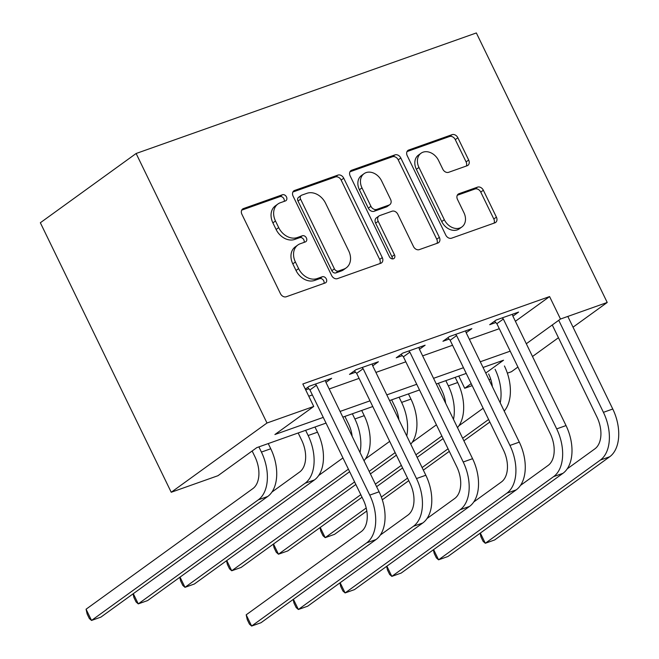 <?xml version="1.0" encoding="UTF-8"?>
<svg xmlns="http://www.w3.org/2000/svg" width="659" height="659" viewBox="0 0 659 659"><rect width="100%" height="100%" fill="white"/><g stroke="black" fill="none" stroke-linecap="round" stroke-linejoin="round"><path stroke-width="0.99" d="M286.492 196.942A3.468 2.685 54.1 0 0 282.423 194.759L243.435 208.582A4.951 3.83 54.1 0 0 242.677 208.977A4.951 3.83 54.1 0 0 241.902 214.29L280.446 293.65A4.951 3.83 54.1 0 0 286.253 296.764L325.241 282.95A3.468 2.685 54.1 0 0 325.777 282.67A3.468 2.685 54.1 0 0 326.312 278.946A3.468 2.685 54.1 0 0 322.243 276.772L317.201 278.559A15.841 12.257 54.1 0 1 298.609 268.617L295.397 262.002A15.841 12.257 54.1 0 1 297.86 245A15.841 12.257 54.1 0 1 300.29 243.731L305.331 241.944A3.468 2.685 54.1 0 0 305.867 241.664A3.468 2.685 54.1 0 0 306.402 237.948A3.468 2.685 54.1 0 0 302.333 235.765L297.291 237.553A15.841 12.257 54.1 0 1 278.699 227.61L275.487 220.996A15.841 12.257 54.1 0 1 277.941 203.993A15.841 12.257 54.1 0 1 280.38 202.725L285.421 200.937A3.468 2.685 54.1 0 0 285.957 200.657A3.468 2.685 54.1 0 0 286.492 196.942M284.177 201.374A3.468 2.685 54.1 0 0 283.905 198.812A3.468 2.685 54.1 0 0 279.836 196.637L241.705 210.147M323.997 283.386A3.468 2.685 54.1 0 0 323.726 280.825A3.468 2.685 54.1 0 0 319.656 278.642L314.615 280.429L317.201 278.559M304.087 242.38A3.468 2.685 54.1 0 0 303.815 239.818A3.468 2.685 54.1 0 0 299.746 237.644L294.705 239.431L297.291 237.553M467.157 165.747A4.951 3.83 54.1 0 0 467.915 165.343A4.951 3.83 54.1 0 0 468.681 160.038L457.873 137.772A4.951 3.83 54.1 0 0 452.066 134.658L408.761 150.005A4.951 3.83 54.1 0 0 407.995 150.4A4.951 3.83 54.1 0 0 407.229 155.713L445.764 235.074A4.951 3.83 54.1 0 0 451.58 238.187L494.884 222.841A4.951 3.83 54.1 0 0 495.642 222.445A4.951 3.83 54.1 0 0 496.408 217.132L483.352 190.237A4.951 3.83 54.1 0 0 477.536 187.131L459.01 193.697A4.951 3.83 54.1 0 0 458.244 194.092A4.951 3.83 54.1 0 0 457.478 199.405L463.952 212.742A13.246 10.247 54.1 0 1 461.901 226.951A13.246 10.247 54.1 0 1 444.323 219.702L418.951 167.452A13.246 10.247 54.1 0 1 421.01 153.242A13.246 10.247 54.1 0 1 438.581 160.491L442.815 169.198A4.951 3.83 54.1 0 0 448.622 172.312L467.157 165.747M515.396 321.287L549.581 296.566L560.488 319.03L607.219 302.465L476.35 32.95L136.125 153.489L40.347 222.75L171.225 492.265L217.956 475.707L256.788 447.634L326.032 423.094M549.581 296.566L302.827 383.991L313.733 406.455L266.994 423.012L136.125 153.489M343.743 178.202A4.951 3.83 54.1 0 0 337.927 175.096L294.631 190.443A4.951 3.83 54.1 0 0 293.865 190.838A4.951 3.83 54.1 0 0 293.098 196.151L331.634 275.511A4.951 3.83 54.1 0 0 337.449 278.625L380.754 263.279A4.951 3.83 54.1 0 0 381.512 262.883A4.951 3.83 54.1 0 0 382.278 257.57L343.743 178.202L341.156 180.08A4.951 3.83 54.1 0 0 335.34 176.966L292.901 192.008M351.692 170.22L394.996 154.881A4.951 3.83 54.1 0 1 400.804 157.987L439.347 237.355A4.951 3.83 54.1 0 1 438.573 242.66A4.951 3.83 54.1 0 1 437.815 243.064L419.281 249.629A4.951 3.83 54.1 0 1 413.473 246.515L397.847 214.332A4.951 3.83 54.1 0 0 392.031 211.226L379.741 215.575A4.951 3.83 54.1 0 0 378.983 215.979A4.951 3.83 54.1 0 0 378.208 221.292L394.477 254.794A3.468 2.685 54.1 0 1 393.942 258.517A3.468 2.685 54.1 0 1 389.345 256.615L350.16 175.928A4.951 3.83 54.1 0 1 350.934 170.615A4.951 3.83 54.1 0 1 351.692 170.22L350.316 171.216M308.758 396.216L312.358 394.939M329.171 388.983L359.097 378.373M375.902 372.426L405.829 361.816M422.633 355.868L452.56 345.258M469.373 339.303L499.3 328.701M305.694 389.897L308.849 388.777M305.306 389.098L309.228 386.265L331.658 378.315L325.983 382.418M372.714 365.86L378.39 361.758L355.959 369.699L349.484 374.386L355.588 372.22M419.445 349.303L425.121 345.201L402.69 353.142L396.224 357.821L402.319 355.662M466.185 332.746L471.86 328.635L449.43 336.584L442.955 341.263L449.051 339.105M512.916 316.188L518.592 312.078L496.161 320.027L489.686 324.706L495.79 322.548M517.916 367.047L511.442 371.725L507.372 373.167M490.675 379.082L488.978 379.683M472.174 385.639L464.71 388.283L471.185 383.604M458.779 376.067L464.71 388.283M532.497 356.503L558.453 337.729M573.033 327.185L607.219 302.465M526.302 343.751L560.488 319.03M313.733 406.455L274.902 434.528L323.264 417.394M340.077 411.438L370.004 400.837M386.808 394.881L416.735 384.279M433.54 378.324L463.466 367.722M480.279 361.766L510.206 351.165M266.994 423.012L171.225 492.265M485.757 373.06L503.542 360.209L483.047 367.467M466.234 373.422L436.307 384.024M419.503 389.98L389.576 400.581M372.772 406.537L342.845 417.139M277.941 203.993L275.355 205.872A15.841 12.257 54.1 0 0 272.892 222.866L275.487 220.996M294.705 239.431A15.841 12.257 54.1 0 1 276.105 229.48L272.892 222.866M297.86 245L295.265 246.87A15.841 12.257 54.1 0 0 292.81 263.872L295.397 262.002M314.615 280.429A15.841 12.257 54.1 0 1 296.015 270.487L292.81 263.872M379.889 263.584A4.951 3.83 54.1 0 0 379.691 259.44L341.156 180.08M301.657 195.179A3.468 2.685 54.1 0 0 301.13 195.459A3.468 2.685 54.1 0 0 300.595 199.183L334.418 268.847A3.468 2.685 54.1 0 0 338.487 271.022L343.809 269.136A15.841 12.257 54.1 0 0 346.239 267.859A15.841 12.257 54.1 0 0 348.702 250.865L325.579 203.244A15.841 12.257 54.1 0 0 306.979 193.293L301.657 195.179M301.13 195.459L298.543 197.329A3.468 2.685 54.1 0 0 298 201.053L300.595 199.183M346.239 267.859L343.652 269.737A15.841 12.257 54.1 0 1 341.222 271.006L335.901 272.892A3.468 2.685 54.1 0 1 331.831 270.717L298 201.053M349.962 171.785L392.41 156.751L394.996 154.881M436.958 243.369A4.951 3.83 54.1 0 0 436.752 239.225L398.217 159.857A4.951 3.83 54.1 0 0 392.41 156.751M378.983 215.979L376.388 217.849A4.951 3.83 54.1 0 0 375.622 223.162L391.891 256.672L394.477 254.794M392.245 258.896A3.468 2.685 54.1 0 0 391.891 256.672M381.627 180.928A13.246 10.247 54.1 0 0 364.048 173.679A13.246 10.247 54.1 0 0 361.989 187.889L370.926 206.3A4.951 3.83 54.1 0 0 376.742 209.405L389.032 205.048A4.951 3.83 54.1 0 0 389.798 204.652A4.951 3.83 54.1 0 0 390.565 199.339L381.627 180.928M364.048 173.679L361.462 175.549A13.246 10.247 54.1 0 0 359.402 189.759L361.989 187.889M389.798 204.652L387.204 206.522A4.951 3.83 54.1 0 1 386.446 206.926L374.155 211.275A4.951 3.83 54.1 0 1 368.34 208.17L359.402 189.759M421.01 153.242L418.416 155.112A13.246 10.247 54.1 0 0 416.364 169.322L418.951 167.452M461.901 226.951L459.307 228.821A13.246 10.247 54.1 0 1 441.736 221.572L416.364 169.322M494.019 223.146A4.951 3.83 54.1 0 0 493.822 219.002L480.765 192.107A4.951 3.83 54.1 0 0 474.95 189.001L457.28 195.262M466.3 166.052A4.951 3.83 54.1 0 0 466.094 161.908L455.287 139.642A4.951 3.83 54.1 0 0 449.471 136.528L407.031 151.57M252.142 450.987L254.942 456.753A25.215 15.577 70.5 0 1 252.908 488.574L86.074 609.213L91.527 620.44L258.361 499.802A37.827 23.362 -109.5 0 0 261.417 452.074L258.896 446.884M86.074 609.213L87.153 614.023L89.327 618.513L91.527 620.44L100.876 617.129L267.702 496.491A37.827 23.362 -109.5 0 0 270.758 448.763L268.238 443.573M315.323 384.098L316.411 385.26L309.936 389.939L363.282 499.802A25.215 15.577 70.5 0 1 361.239 531.615L246.186 614.822L251.631 626.05L366.692 542.851A37.827 23.362 -109.5 0 0 369.748 495.123L316.411 385.26M246.186 614.822L247.257 619.633L249.44 624.122L251.631 626.05L260.98 622.739L376.042 539.54A37.827 23.362 -109.5 0 0 379.098 491.803L325.752 381.948L325.554 380.474M309.936 389.939L307.596 387.434M298.165 432.971L301.674 440.196A25.215 15.577 70.5 0 1 299.639 472.017L271.961 492.034M133.307 593.677L138.258 603.883L147.608 600.571L314.442 479.933A37.827 23.362 -109.5 0 0 317.498 432.205L314.977 427.016M133.077 593.85L133.884 597.466L136.067 601.955L138.258 603.883L305.092 483.245A37.827 23.362 -109.5 0 0 308.148 435.517L305.628 430.327M344.904 416.414L348.413 423.638A25.215 15.577 70.5 0 1 352.153 436.316M364.015 460.756A37.827 23.362 -109.5 0 0 364.229 415.648L361.709 410.458M360.012 452.502A37.827 23.362 -109.5 0 0 354.88 418.959L352.359 413.77M342.952 457.931L318.692 475.477M180.039 577.119L184.998 587.326L182.798 585.398L180.615 580.909L179.808 577.284M349.641 471.712L194.339 584.014L184.998 587.326L348.405 469.167M391.635 399.856L395.145 407.081A25.215 15.577 70.5 0 1 398.884 419.758M410.755 444.199A37.827 23.362 -109.5 0 0 410.961 399.09L408.44 393.901M406.743 435.945A37.827 23.362 -109.5 0 0 401.619 402.402L399.099 397.212M389.683 441.373L365.424 458.919M226.77 560.562L231.729 570.768L229.53 568.841L227.355 564.351L226.539 560.727M355.835 484.472L241.079 567.457L231.729 570.768L354.6 481.918M369.18 471.374L395.136 452.601M370.416 473.928L396.38 455.155M362.055 367.541L363.142 368.702L356.667 373.381L410.013 483.236A25.215 15.577 70.5 0 1 407.979 515.058L380.292 535.075M293.412 599.286L298.37 609.493L413.432 526.286A37.827 23.362 -109.5 0 0 416.488 478.558L363.142 368.702M293.181 599.451L293.988 603.067L296.171 607.565L298.37 609.493L307.712 606.181L422.773 522.974A37.827 23.362 -109.5 0 0 425.829 475.246L372.492 365.391L372.294 363.916M356.667 373.381L354.336 370.877M408.794 350.983L409.873 352.145L403.407 356.824L456.745 466.679A25.215 15.577 70.5 0 1 454.71 498.501L427.032 518.518M340.151 582.729L345.102 592.935L460.163 509.728A37.827 23.362 -109.5 0 0 463.219 462L409.873 352.145M339.92 582.894L340.728 586.51L342.902 591.008L345.102 592.935L354.451 589.624L469.513 506.417A37.827 23.362 -109.5 0 0 472.569 458.689L419.223 348.833L419.025 347.359M403.407 356.824L401.067 354.32M455.526 334.426L456.613 335.588L450.138 340.266L503.484 450.122A25.215 15.577 70.5 0 1 501.441 481.943L473.763 501.96M386.882 566.172L391.833 576.378L506.895 493.171A37.827 23.362 -109.5 0 0 509.951 445.443L456.613 335.588M386.652 566.336L387.459 569.953L389.642 574.45L391.833 576.378L401.183 573.066L516.244 489.859A37.827 23.362 -109.5 0 0 519.3 442.131L465.954 332.276L465.756 330.802M450.138 340.266L447.799 337.762M438.367 383.299L441.876 390.523A25.215 15.577 70.5 0 1 445.624 403.201M457.486 427.642A37.827 23.362 -109.5 0 0 457.7 382.533L455.18 377.343M453.483 419.388A37.827 23.362 -109.5 0 0 448.351 385.844L445.83 380.655M436.423 424.816L412.163 442.354M273.51 544.005L278.46 554.211L276.269 552.283L274.086 547.786L273.279 544.169M362.03 497.232L287.81 550.899L278.46 554.211L360.794 494.678M375.375 484.134L401.331 465.361M415.911 454.817L441.868 436.044M376.61 486.688L402.575 467.915M417.147 457.371L443.112 438.597M502.257 317.869L503.344 319.03L496.87 323.709L550.216 433.564A25.215 15.577 70.5 0 1 548.181 465.386L520.495 485.403M433.614 549.614L438.573 559.821L553.634 476.614A37.827 23.362 -109.5 0 0 556.69 428.885L503.344 319.03M433.383 549.779L434.19 553.395L436.373 557.885L438.573 559.821L447.914 556.509L562.975 473.302A37.827 23.362 -109.5 0 0 566.032 425.574L512.694 315.719L512.496 314.244M496.87 323.709L494.538 321.205M488.616 373.966A25.215 15.577 70.5 0 1 492.355 386.644M483.154 408.259L458.895 425.796M320.241 527.447L325.2 537.653L323.001 535.726L320.818 531.228L320.01 527.612M366.816 511.005L334.541 534.342L325.2 537.653L366.215 507.99M381.347 497.051L407.526 478.121M422.106 467.577L448.062 448.804M462.643 438.26L488.607 419.486M382.302 499.81L408.761 480.666M423.342 470.131L449.306 451.357M463.887 440.813L489.843 422.04M504.217 411.076A37.827 23.362 -109.5 0 0 504.432 365.976M500.214 402.83A37.827 23.362 -109.5 0 0 495.082 369.287M480.353 533.057L485.304 543.263L600.365 460.056A37.827 23.362 -109.5 0 0 603.422 412.328L558.733 320.299M480.123 533.222L480.93 536.838L483.105 541.327L485.304 543.263L494.654 539.952L609.715 456.745A37.827 23.362 -109.5 0 0 612.771 409.017L567.811 316.435M552.258 324.978L596.947 417.007A25.215 15.577 70.5 0 1 594.912 448.828L567.234 468.846M279.836 196.637L282.423 194.759M319.656 278.642L322.243 276.772M299.746 237.644L302.333 235.765M276.105 229.48L278.699 227.61M296.015 270.487L298.609 268.617M242.059 209.57L243.435 208.582M379.691 259.44L382.278 257.57M293.255 191.431L294.631 190.443M335.34 176.966L337.927 175.096M331.831 270.717L334.418 268.847M335.901 272.892L338.487 271.022M341.222 271.006L343.809 269.136M398.217 159.857L400.804 157.987M436.752 239.225L439.347 237.355M375.622 223.162L378.208 221.292M368.34 208.17L370.926 206.3M374.155 211.275L376.742 209.405M386.446 206.926L389.032 205.048M441.736 221.572L444.323 219.702M457.634 194.693L459.01 193.697M474.95 189.001L477.536 187.131M480.765 192.107L483.352 190.237M493.822 219.002L496.408 217.132M407.386 150.993L408.761 150.005M449.471 136.528L452.066 134.658M455.287 139.642L457.873 137.772M466.094 161.908L468.681 160.038M261.417 452.074L270.758 448.763M258.361 499.802L267.702 496.491M369.748 495.123L379.098 491.803M366.692 542.851L376.042 539.54M308.148 435.517L317.498 432.205M305.092 483.245L314.442 479.933M354.88 418.959L364.229 415.648M401.619 402.402L410.961 399.09M416.488 478.558L425.829 475.246M413.432 526.286L422.773 522.974M463.219 462L472.569 458.689M460.163 509.728L469.513 506.417M509.951 445.443L519.3 442.131M506.895 493.171L516.244 489.859M448.351 385.844L457.7 382.533M556.69 428.885L566.032 425.574M553.634 476.614L562.975 473.302M603.422 412.328L612.771 409.017M600.365 460.056L609.715 456.745"/></g></svg>
